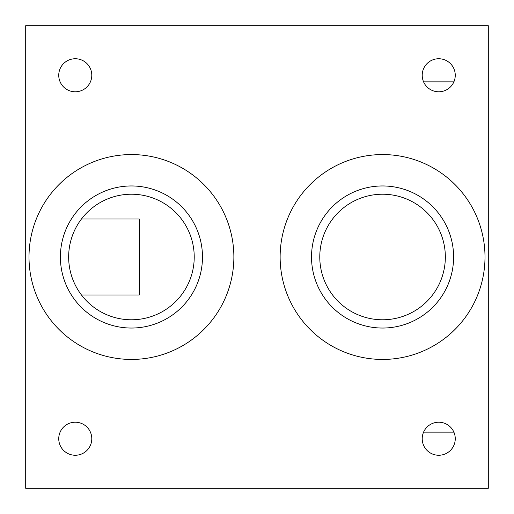 <?xml version="1.0" encoding="UTF-8"?>
<svg xmlns="http://www.w3.org/2000/svg" width="514" height="514" viewBox="0 0 514 514"><rect width="100%" height="100%" fill="white"/><g stroke="black" fill="none" stroke-linecap="round" stroke-linejoin="round"><path stroke-width="0.77" d="M422.212 438.738A16.519 16.519 0 0 0 438.738 455.256A16.519 16.519 0 0 0 455.256 438.738A16.519 16.519 0 0 0 438.738 422.212A16.519 16.519 0 0 0 422.212 438.738M422.212 75.262A16.519 16.519 0 0 0 438.738 91.788A16.519 16.519 0 0 0 455.256 75.262A16.519 16.519 0 0 0 438.738 58.744A16.519 16.519 0 0 0 422.212 75.262M58.744 438.738A16.519 16.519 0 0 0 75.262 455.256A16.519 16.519 0 0 0 91.788 438.738A16.519 16.519 0 0 0 75.262 422.212A16.519 16.519 0 0 0 58.744 438.738M58.744 75.262A16.519 16.519 0 0 0 75.262 91.788A16.519 16.519 0 0 0 91.788 75.262A16.519 16.519 0 0 0 75.262 58.744A16.519 16.519 0 0 0 58.744 75.262M29.002 257A102.434 102.434 0 0 0 131.436 359.434A102.434 102.434 0 0 0 233.87 257A102.434 102.434 0 0 0 131.436 154.566A102.434 102.434 0 0 0 29.002 257M60.395 257A71.041 71.041 0 0 0 131.436 328.041A71.041 71.041 0 0 0 202.477 257A71.041 71.041 0 0 0 131.436 185.959A71.041 71.041 0 0 0 60.395 257M68.658 257A62.779 62.779 0 0 0 131.436 319.779A62.779 62.779 0 0 0 194.221 257A62.779 62.779 0 0 0 131.436 194.221A62.779 62.779 0 0 0 68.658 257M81.463 294.997L139.236 294.997L139.236 219.003L81.463 219.003M280.13 257A102.434 102.434 0 0 0 382.564 359.434A102.434 102.434 0 0 0 484.998 257A102.434 102.434 0 0 0 382.564 154.566A102.434 102.434 0 0 0 280.13 257M311.523 257A71.041 71.041 0 0 0 382.564 328.041A71.041 71.041 0 0 0 453.605 257A71.041 71.041 0 0 0 382.564 185.959A71.041 71.041 0 0 0 311.523 257M319.779 257A62.779 62.779 0 0 0 382.564 319.779A62.779 62.779 0 0 0 445.342 257A62.779 62.779 0 0 0 382.564 194.221A62.779 62.779 0 0 0 319.779 257M25.7 488.3L488.3 488.3L488.3 25.7L25.7 25.7L25.7 488.3M423.594 432.126L453.875 432.126M423.594 81.874L453.875 81.874"/></g></svg>
